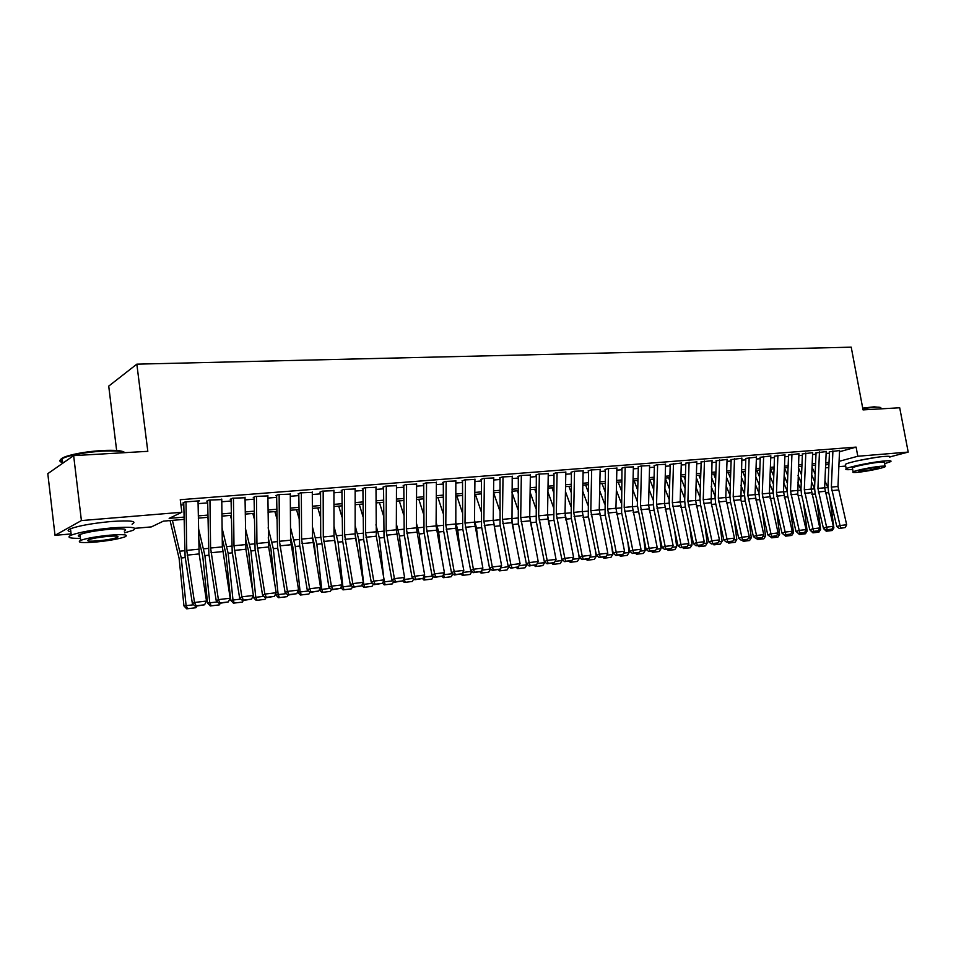 <?xml version="1.0" encoding="UTF-8"?>
<svg xmlns="http://www.w3.org/2000/svg" width="956" height="956" viewBox="0 0 956 956"><rect width="100%" height="100%" fill="white"/><g stroke="black" fill="none" stroke-linecap="round" stroke-linejoin="round"><path stroke-width="1.43" d="M116.644 450.491L108.721 386.116L136.839 364.152L851.222 347.171L863.041 409.897L899.704 407.77L908.2 452.08L890.227 456.825M845.69 466.074L838.854 466.671M828.804 467.556L825.506 467.843M184.018 519.371L163.392 521.139L151.418 526.887L134.892 528.333M71.114 533.926L55.018 535.336L81.403 520.578L181.867 512.261L169.14 518.367L183.982 517.112M81.403 520.578L73.648 455.63L47.8 473.65L55.018 535.336M198.047 501.506L199.446 500.825L185.01 501.972L182.871 503.023M221.756 499.606L208.982 500.072L206.783 501.123M245.035 497.753L232.499 498.219L230.241 499.271M267.871 495.925L255.587 496.403L253.268 497.443M290.289 494.133L278.244 494.611L275.866 495.65M312.301 492.388L300.483 492.854L298.057 493.894M333.919 490.655L322.315 491.133L319.842 492.173M355.142 488.97L343.766 489.448L341.244 490.476M375.995 487.309L364.822 487.787L362.264 488.815M396.477 485.684L385.519 486.15L382.902 487.178M416.613 484.083L405.846 484.549L403.193 485.564M436.39 482.505L425.814 482.971L423.126 483.987M455.833 480.964L445.448 481.43L442.712 482.433M474.941 479.446L464.747 479.9L461.975 480.916M493.726 477.952L483.712 478.406L480.916 479.41M512.213 476.482L502.366 476.936L499.522 477.94M530.377 475.036L520.697 475.49L517.841 476.482M548.254 473.626L538.742 474.068L535.838 475.06M565.832 472.228L556.488 472.67L553.56 473.65M583.124 470.854L573.935 471.296L570.983 472.276M600.141 469.504L591.107 469.934L588.131 470.914M616.895 468.177L608.004 468.607L605.005 469.575M633.374 466.875L624.638 467.293L621.615 468.261M649.602 465.584L641.01 466.002L637.951 466.97M665.579 464.317L657.119 464.724L654.047 465.692M681.305 463.074L669.893 464.437M696.793 461.844L685.488 463.206M712.041 460.637L700.856 461.987M727.062 459.442L715.984 460.792M741.856 458.271L730.898 459.609M756.435 457.123L745.572 458.438M770.799 455.976L760.044 457.291M784.96 454.865L774.3 456.167M798.905 453.753L788.342 455.056M812.648 452.666L802.192 453.957M826.199 451.591L815.838 452.881M839.511 451.746L856.098 447.109L180.254 499.713L181.867 512.261M180.935 505.019L183.791 504.792M198.071 503.645L207.667 502.88M221.792 501.757L231.089 501.004M245.059 499.892L254.081 499.163M267.895 498.064L276.654 497.359M290.301 496.272L298.81 495.59M312.313 494.515L320.571 493.858M333.919 492.782L341.937 492.149M355.142 491.085L362.921 490.464M375.995 489.424L383.535 488.815M396.477 487.787L403.802 487.202M416.601 486.174L423.711 485.612M436.378 484.596L443.273 484.047M455.809 483.043L462.513 482.505M474.917 481.513L481.418 480.988M493.702 480.008L500.012 479.506M512.177 478.538L518.295 478.048M530.341 477.08L536.292 476.602M548.218 475.658L553.978 475.192M565.785 474.248L571.389 473.806M583.088 472.862L588.514 472.431M600.093 471.499L605.363 471.081M616.847 470.161L621.95 469.755M633.326 468.846L638.285 468.452M649.554 467.556L654.358 467.161M665.519 466.277L670.18 465.895M681.246 465.01L685.763 464.652M696.733 463.78L701.118 463.433M711.981 462.561L716.235 462.214M727.002 461.354L731.125 461.031M741.796 460.171L745.788 459.86M756.375 459.011L760.247 458.701M770.727 457.864L774.48 457.565M784.888 456.729L788.521 456.442M798.834 455.618L802.347 455.331M812.576 454.518L815.982 454.243M826.127 453.431L829.426 453.168M839.559 450.539L829.294 451.806M73.648 455.63L147.81 451.328L136.839 364.152M856.098 447.109L857.807 456.251L908.2 452.08M857.938 460.673L876.425 457.35M839.081 461.342L857.807 456.251M198.251 515.905L207.834 515.093M221.935 513.898L231.233 513.109M245.178 511.926L254.2 511.149M267.991 509.99L276.738 509.237M290.373 508.09L298.87 507.361M312.361 506.226L320.607 505.521M333.943 504.386L341.949 503.704M355.154 502.593L362.921 501.936M375.971 500.825L383.511 500.179M396.429 499.092L403.755 498.47M416.541 497.383L423.639 496.773M436.295 495.71L443.19 495.124M455.713 494.061L462.405 493.487M474.797 492.436L481.298 491.886M493.571 490.846L499.869 490.309M512.022 489.281L518.14 488.755M530.174 487.739L536.113 487.237M548.027 486.222L553.787 485.732M565.594 484.74L571.186 484.262M582.873 483.27L588.298 482.804M599.866 481.824L605.136 481.382M616.608 480.402L621.711 479.972M633.075 479.004L638.022 478.586M649.279 477.63L654.083 477.223M665.245 476.279L669.893 475.885M680.947 474.953L685.476 474.558M696.422 473.638L700.808 473.268M711.658 472.336L715.913 471.977M726.668 471.069L730.79 470.722M741.462 469.814L745.453 469.48M756.029 468.571L759.889 468.249M770.381 467.365L774.121 467.042M784.518 466.158L788.15 465.847M798.451 464.975L801.976 464.676M812.194 463.815L815.599 463.529M825.733 462.668L829.031 462.381M825.625 464.986L828.96 464.09L825.661 464.353M815.528 465.225L812.122 465.512M801.905 466.385L798.38 466.695M788.079 467.58L784.446 467.89L787.768 475.646M774.061 468.775L770.309 469.097M759.829 469.994L755.957 470.328M745.393 471.236L741.402 471.583M730.731 472.491L726.608 472.85M715.853 473.77L711.611 474.128M700.748 475.06L696.374 475.443M685.416 476.375L680.899 476.769M669.845 477.713L665.185 478.108L669.523 489.03M654.035 479.064L649.232 479.482M637.975 480.45L633.027 480.868M621.663 481.848L616.56 482.278M605.088 483.27L599.83 483.712M588.251 484.704L582.825 485.17M571.138 486.174L565.558 486.652M553.751 487.668L547.991 488.158M536.077 489.185L530.15 489.687M518.116 490.727L511.998 491.253M499.845 492.292L493.547 492.83M481.274 493.882L474.785 494.443M462.381 495.507L455.701 496.068M443.178 497.144L436.283 497.741M423.627 498.829L416.529 499.438M403.743 500.526L396.429 501.159M383.511 502.259L375.971 502.916M362.91 504.027L355.154 504.696M341.949 505.832L333.955 506.513M320.619 507.66L312.373 508.365M298.881 509.524L290.385 510.253M276.75 511.412L268.003 512.165M254.212 513.348L245.202 514.125M231.256 515.32L221.959 516.12M207.858 517.327L198.286 518.14M839.571 450.336L837.982 486.461L846.669 524.748L840.025 525.537L840.623 528.094L839.332 528.513L845.271 527.533L840.623 528.094M832.915 450.862L831.35 487.118L840.025 525.537L836.811 526.589L828.505 491.79L827.992 486.496L829.485 451.794M836.811 526.589L839.332 528.513M845.271 527.533L846.669 524.748M811.728 474.929L814.823 482.027M815.145 474.248L812.05 467.161M827.98 487.799L824.956 480.904M832.473 528.071L833.883 527.903L829.951 497.873M833.883 527.903L832.222 530.508L827.597 531.07L826.283 531.225L823.988 529.074M827.597 531.07L827.442 529.947M862.718 408.152L874.119 406.814L880.309 407.447M880.966 408.045C880.978 407.28 878.863 407.005 874.62 407.232L862.802 408.606M884.587 463.72L890.657 461.64C891.948 460.756 890 460.517 884.79 460.935C873.115 461.856 848.868 466.791 846.191 468.763C844.841 469.683 846.873 469.922 852.298 469.456L852.68 469.42M889.821 457.231C891.112 456.323 889.152 456.06 883.953 456.478C872.266 457.362 848.044 462.322 845.367 464.353L845.534 465.202M852.489 468.38L852.382 467.795C854.317 466.373 871.729 462.824 880.141 462.154C883.918 461.856 885.328 462.023 884.384 462.668L885.053 466.17M857.496 472.324C865.921 471.607 883.153 468.141 885.16 466.719C886.104 466.098 884.694 465.942 880.918 466.253C872.505 466.946 855.082 470.46 853.134 471.858C852.166 472.503 853.624 472.658 857.496 472.324M876.688 467.353C868.645 468.32 862.682 469.527 858.799 470.961L861.595 471.26C869.613 470.28 875.565 469.073 879.436 467.651L876.688 467.353M62.546 461.557C59.117 460.278 60.264 458.581 66 456.466C75.201 453.502 87.235 451.519 102.089 450.527C114.983 449.906 122.511 450.575 124.686 452.523M124.937 452.654C121.782 451.053 114.266 450.539 102.412 451.124C87.187 452.152 74.843 454.184 65.414 457.219L62.188 458.569C58.973 460.314 59.141 461.676 62.678 462.668M124.495 532.851L132.836 530.401C138.429 527.354 131.402 526.529 111.78 527.915C93.282 529.72 79.778 532.122 71.258 535.121C66.382 537.415 69.43 538.491 80.412 538.348M132.071 524.199C137.652 521.092 130.625 520.195 110.992 521.522C92.505 523.29 79.013 525.692 70.493 528.752C67.219 530.186 67.338 531.189 70.852 531.763M80.196 536.603C77.687 536.208 77.603 535.503 79.946 534.5C86.052 532.349 95.755 530.616 109.056 529.313C123.24 528.298 128.307 528.895 124.28 531.106M96.186 542.004C109.414 540.654 119.01 538.933 124.985 536.83C129.024 534.679 123.957 534.129 109.773 535.181C96.472 536.507 86.757 538.228 80.651 540.355C76.599 542.566 81.786 543.116 96.186 542.004M107.299 536.412C98.743 537.272 92.493 538.383 88.573 539.746C85.968 541.168 89.29 541.526 98.552 540.809C107.084 539.949 113.286 538.837 117.146 537.487C119.751 536.089 116.465 535.73 107.299 536.412M826.211 451.387L824.658 487.775L833.345 526.338L826.605 527.138L827.215 529.708L825.936 530.126L831.935 529.134L827.215 529.708M819.459 451.925L817.93 488.432L826.605 527.138L823.403 528.19L815.098 493.129L814.584 487.811L816.042 452.857M823.403 528.19L825.936 530.126M831.935 529.134L833.345 526.338M812.66 452.463L811.142 489.102L819.83 527.939L812.994 528.764L813.628 531.345L812.349 531.775L818.408 530.771L813.628 531.345M805.812 453.001L804.307 489.771L812.994 528.764L809.804 529.815L801.498 494.503L800.985 489.137L802.407 453.945M809.804 529.815L812.349 531.775M818.408 530.771L819.83 527.939M798.917 453.55L797.77 494.037L806.111 529.576L799.18 530.401L799.837 533.006L798.559 533.436L804.677 532.42L799.837 533.006M791.962 454.088L790.504 491.121L799.18 530.401L796.001 531.464L787.696 495.889L787.182 490.488L788.569 455.032M796.001 531.464L798.559 533.436M804.677 532.42L806.111 529.576M784.96 454.65L783.514 491.802L792.201 531.237L785.163 532.074L785.832 534.703L784.565 535.121L790.755 534.105L785.832 534.703M777.909 455.199L776.487 492.495L785.163 532.074L781.996 533.149L773.703 497.287L773.177 491.85L774.539 456.143M781.996 533.149L785.653 536.149L786.943 536.005L786.764 534.858M790.755 534.105L792.201 531.237M798.033 475.371L801.236 482.78M801.558 474.953L798.356 467.544M814.572 488.827L811.453 481.657M818.945 529.696L820.607 529.493L816.806 500.382M820.607 529.493L818.933 532.122L814.237 532.695L812.935 532.839L810.628 530.676M814.237 532.695L814.07 531.56M784.147 475.789L787.457 483.533M797.077 532.301L799.383 534.488L800.686 534.344L800.519 533.197M800.961 489.866L797.758 482.41M805.227 531.333L807.139 531.106L803.482 502.964M807.139 531.106L805.454 533.759L800.686 534.344M770.046 476.184L773.476 484.274M773.774 476.327L770.691 469.061M787.17 490.918L783.86 483.15M791.305 533.006L793.468 532.755L789.979 505.628M793.468 532.755L791.783 535.42L786.943 536.005M755.73 476.554L759.279 485.003M759.578 476.996L756.734 470.268M773.177 491.982L769.747 483.891M777.18 534.703L779.618 534.416L776.272 508.389M779.618 534.416L777.909 537.105L771.719 537.846L770.62 536.806M773.01 537.702L772.818 536.543M770.811 455.761L769.401 493.188L778.088 532.922L770.942 533.771L771.635 536.412L770.369 536.842L776.63 535.814L771.635 536.412M763.653 456.323L762.267 493.894L770.942 533.771L767.788 534.846L759.494 498.721L758.98 493.236L760.295 457.279M767.788 534.846L770.369 536.842M776.63 535.814L778.088 532.922M741.211 476.889L744.879 485.708M745.166 477.653L742.585 471.475M758.98 493.069L755.443 484.608M762.852 536.424L765.553 536.101L762.374 511.233M765.553 536.101L763.832 538.814L757.582 539.554L756.483 538.515M758.861 539.411L758.658 538.252M756.447 456.896L755.073 494.599L763.76 534.631L756.507 535.491L757.224 538.144L755.957 538.575L762.291 537.535L757.224 538.144M749.181 457.47L747.831 495.304L756.507 535.491L753.376 536.567L745.083 500.167L744.557 494.646L745.835 458.426M753.376 536.567L755.957 538.575M762.291 537.535L763.76 534.631M726.464 477.199L730.253 486.413M730.539 478.299L728.221 472.706M744.581 494.144L740.912 485.313M748.297 538.168L751.285 537.81L748.273 514.173M751.285 537.81L749.552 540.546L743.23 541.299L742.119 540.248M744.509 541.156L744.294 539.985M741.868 458.044L740.888 499.737L749.217 536.364L741.856 537.236L742.585 539.913L741.342 540.343L747.735 539.292L742.585 539.913M734.495 458.629L733.192 496.75L741.856 537.236L738.737 538.312L730.456 501.637L729.93 496.068L731.173 459.585M738.737 538.312L741.342 540.343M747.735 539.292L749.217 536.364M711.503 477.474L715.423 487.094M715.686 478.932L713.654 473.961M729.954 495.244L726.166 486.007M733.527 539.949L736.801 539.554L733.969 517.22M736.801 539.554L735.068 542.303L728.663 543.068L727.564 542.004M729.942 542.924L729.727 541.741M727.074 459.215L725.783 497.479L734.447 538.12L726.99 539.005L727.731 541.705L726.488 542.136L732.965 541.072L727.731 541.705M719.593 459.8L718.326 498.207L726.99 539.005L723.883 540.092L715.602 503.131L715.076 497.526L716.283 460.768M723.883 540.092L726.488 542.136M732.965 541.072L734.447 538.12M696.303 477.701L700.354 487.763M700.617 479.542L698.872 475.228M715.112 496.331L711.204 486.688M718.53 541.741L722.103 541.323L719.462 520.363M722.103 541.323L720.358 544.084L713.893 544.86L712.77 543.785M715.16 544.717L714.921 543.534M712.053 460.398L711.156 502.701L719.462 539.901L711.885 540.809L712.662 543.522L711.419 543.952L717.956 542.889L712.662 543.522M704.452 460.995L703.234 499.689L711.885 540.809L708.79 541.897L700.533 504.649L700.007 498.996L701.166 461.963M708.79 541.897L711.419 543.952M717.956 542.889L719.462 539.901M680.863 477.892L685.058 488.408M685.309 480.127L683.863 476.506M700.055 497.431L696.004 487.345M703.305 543.57L707.177 543.104L704.739 523.625M707.177 543.104L705.42 545.9L698.884 546.677L697.772 545.601M700.15 546.533L699.912 545.338M696.793 461.605L695.598 500.43L704.249 541.717L696.554 542.638L697.342 545.374L696.111 545.804L702.732 544.717L697.342 545.374M689.085 462.214L687.902 501.195L696.554 542.638L693.482 543.725L685.225 506.178L684.699 500.49L685.811 463.182M693.482 543.725L696.111 545.804M702.732 544.717L704.249 541.717M669.762 480.689L668.626 477.821M684.759 498.518L680.564 487.978M687.854 545.434L692.036 544.932L689.802 527.007M692.036 544.932L690.268 547.74L683.66 548.529L682.536 547.441M684.914 548.385L684.663 547.191M681.305 462.824L680.158 501.948L688.798 543.558L680.983 544.49L681.795 547.238L680.576 547.68L687.268 546.581L681.795 547.238M673.478 463.445L672.343 502.713L680.983 544.49L677.935 545.589L669.69 507.744L669.152 502.008L670.228 464.413M677.935 545.589L680.576 547.68M687.268 546.581L688.798 543.558M649.781 479.434L653.749 489.639M653.976 481.226L653.163 479.147M669.224 499.618L664.898 488.588M672.152 547.31L676.669 546.772L674.649 530.52M676.669 546.772L674.888 549.604L668.196 550.405L667.061 549.306M669.439 550.262L669.176 549.055M665.579 464.066L664.48 503.489L673.108 545.434L665.173 546.378L666.009 549.15L664.79 549.581L671.566 548.481L666.009 549.15M657.62 464.688L656.545 504.266L665.173 546.378L662.138 547.477L653.916 509.333L653.378 503.549L654.394 465.668M662.138 547.477L664.79 549.581M671.566 548.481L673.108 545.434M634.103 480.772L637.724 490.201M637.939 481.728L637.461 480.486M653.45 500.705L648.969 489.173M656.21 549.234L661.05 548.648L659.27 534.165M661.05 548.648L659.258 551.504L652.506 552.305L651.359 551.206M653.737 552.174L653.462 550.955M618.185 482.147L621.448 490.739M637.425 501.804L632.8 489.723M640.006 551.17L645.192 550.548L643.651 537.953M645.192 550.548L643.4 553.428L636.553 554.241L635.417 553.13M637.783 554.11L637.497 552.879M602.017 483.533L604.909 491.241M621.161 502.892L616.369 490.249M623.551 553.154L629.096 552.484L627.805 541.897M629.096 552.484L627.279 555.376L620.36 556.213L619.213 555.089M621.579 556.069L621.28 554.839M649.614 465.321L648.55 505.055L657.166 547.334L649.112 548.29L649.972 551.086L648.765 551.516L655.613 550.405L649.972 551.086M641.524 465.954L640.496 505.844L649.112 548.29L646.101 549.389L637.341 505.115L638.321 466.934M646.101 549.389L648.765 551.516M655.613 550.405L657.166 547.334M633.386 466.6L632.37 506.644L640.986 549.258L632.788 550.238L633.685 553.046L632.49 553.488L639.409 552.353L633.685 553.046M625.176 467.245L624.196 507.445L632.788 550.238L629.801 551.337L621.603 512.571L621.986 468.237M629.801 551.337L632.49 553.488M639.409 552.353L640.986 549.258M616.895 467.902L615.939 508.257L624.531 551.218L616.214 552.21L617.134 555.042L615.939 555.484L622.953 554.337L617.134 555.042M608.554 468.56L607.634 509.07L616.214 552.21L613.25 553.321L605.076 514.232L605.399 469.551M613.25 553.321L615.939 555.484M622.953 554.337L624.531 551.218M585.598 484.931L588.107 491.707M604.622 503.979L599.675 490.727M606.833 555.161L612.736 554.444L611.721 545.995M612.736 554.444L610.92 557.36L603.917 558.208L602.758 557.073M605.124 558.065L604.813 556.822M600.153 469.229L599.245 509.895L607.825 553.213L599.364 554.217L600.308 557.073L599.137 557.515L606.224 556.356L600.308 557.073M591.668 469.886L590.808 510.719L599.364 554.217L596.425 555.328L588.275 515.929L588.549 470.878M596.425 555.328L599.137 557.515M606.224 556.356L607.825 553.213M568.928 486.365L571.031 492.125M587.821 505.055L582.706 491.169M589.852 557.193L596.126 556.44L595.385 550.286M596.126 556.44L594.285 559.38L587.211 560.228L586.04 559.093M588.406 560.096L588.083 558.842L589.231 558.412L582.049 559.571L588.06 558.842M583.136 470.567L582.288 511.556L590.844 555.233L582.252 556.261L583.22 559.129M574.52 471.248L573.708 512.392L582.252 556.261L579.336 557.372L571.198 517.638L571.413 472.24M579.336 557.372L582.049 559.571M589.231 558.412L590.844 555.233M551.982 487.823L553.667 492.495M566.036 520.327L565.115 515.141M570.756 506.118L565.462 491.563M572.584 559.272L579.24 558.471L578.798 554.755M579.24 558.471L577.4 561.435L570.23 562.295L569.059 561.136M571.413 562.164L571.067 560.837M565.832 471.929L565.044 513.253L573.588 557.288L564.853 558.328L565.844 561.232L564.697 561.674L571.963 560.491L565.844 561.232M555.03 561.375L562.092 560.527L553.847 519.383L554.002 473.614M564.697 561.674L561.961 559.451L564.853 558.328L556.32 514.101L557.085 472.623M571.963 560.491L573.588 557.288M534.774 489.293L536.017 492.806M549.055 524.784L547.537 515.917M553.405 507.17L547.931 491.91M562.092 560.527L560.228 563.514L552.974 564.387L551.803 563.227M554.157 564.255L553.763 562.857M548.254 473.316L547.525 514.961L556.045 559.38L547.167 560.443L548.194 563.359L547.047 563.801L554.408 562.606L548.194 563.359M539.351 474.021L538.658 515.834L547.167 560.443L544.311 561.554L536.22 521.151L536.316 475.024M544.311 561.554L547.047 563.801M554.408 562.606L556.045 559.38M517.28 490.798L518.08 493.069M531.811 529.457L529.72 516.921M535.766 508.21L530.102 492.197M537.188 563.514L544.657 562.618L544.562 561.758M544.657 562.618L542.781 565.629L535.444 566.514L534.273 565.343M536.615 566.382L536.185 564.9M530.377 474.726L529.72 516.718L538.204 561.507L529.182 562.582L530.233 565.522L529.11 565.964L536.555 564.757L530.233 565.522M521.331 475.443L520.709 517.602L529.182 562.582L526.35 563.705L518.295 522.956L518.319 476.447M526.35 563.705L529.11 565.964M536.555 564.757L538.204 561.507M499.51 492.316L499.833 493.26M514.304 534.38L511.615 517.997M517.841 509.237L511.986 492.424M519.048 565.701L526.935 564.745L526.864 564.124M526.935 564.745L525.059 567.78L517.626 568.677L516.443 567.494M518.785 568.545L518.319 566.98M512.213 476.16L511.986 522.633L520.076 563.67L510.898 564.769L511.986 567.721L510.863 568.163L518.403 566.944L511.986 567.721M503.011 476.889L502.45 519.395L510.898 564.769L508.102 565.88L500.072 524.784L500.036 477.892M508.102 565.88L510.863 568.163M518.403 566.944L520.076 563.67M496.523 539.543L493.224 519.072M499.618 510.241L493.631 492.818M500.597 567.912L508.891 566.538M508.927 566.908L507.039 569.967L499.51 570.875L498.315 569.68M500.657 570.744L500.096 568.904M493.738 477.618L493.2 520.303L501.637 565.868L492.304 566.98L493.427 569.955L492.316 570.409L499.952 569.167L493.427 569.955M484.381 478.359L483.879 521.211L492.304 566.98L489.544 568.103L481.537 526.648L481.442 479.374M489.544 568.103L492.316 570.409M499.952 569.167L501.637 565.868M478.454 545.004L476.518 528.19L474.511 520.112M481.083 511.233L475.383 494.383M481.836 570.158L490.607 568.987M490.619 569.107L488.707 572.19L481.095 573.11L479.9 571.903M482.218 572.979L481.525 570.78M474.941 479.099L474.487 522.131L482.888 568.103L473.399 569.238L474.546 572.238L473.447 572.68L481.191 571.437L474.546 572.238M465.429 479.852L465.01 523.063L473.399 569.238L470.663 570.362L462.692 528.548L462.525 480.868M470.663 570.362L473.447 572.68M481.191 571.437L482.888 568.103M455.833 480.605L455.821 528.25L463.815 570.374L454.16 571.521L455.343 574.556L454.267 574.998L462.106 573.731L455.343 574.556M446.153 481.37L445.807 524.952L454.16 571.521L451.471 572.656L443.536 530.472L443.285 482.386M451.471 572.656L454.267 574.998M462.106 573.731L463.815 570.374M436.39 482.135L436.079 525.908L444.421 572.692L434.586 573.863L435.805 576.91L434.741 577.352L442.688 576.074L435.805 576.91M426.543 482.911L426.268 526.864L434.586 573.863L431.933 574.986L424.034 532.432L423.723 483.939M431.933 574.986L434.741 577.352M442.688 576.074L444.421 572.692M460.099 550.752L457.733 530.078L455.474 521.128M462.226 512.177L456.837 495.973M471.953 571.425L470.077 574.46L462.369 575.381L461.127 574.138M462.752 572.453L471.87 571.365M463.481 575.261L462.644 572.68M441.445 556.834L438.637 532.014L436.103 522.107M443.046 513.109L437.979 497.598M452.917 573.863L451.136 576.755L443.321 577.687L442.007 576.36M444.421 577.567L443.476 574.771L452.666 573.66M423.592 577.149L423.974 576.396M422.504 563.287L419.206 533.974L416.398 523.04M423.532 513.993L418.8 499.235M433.546 576.349L431.861 579.097L423.95 580.041L422.552 578.619M425.038 579.922L424.058 577.101L433.14 576.014M416.613 483.7L416.374 527.843L424.679 575.034L414.677 576.229L415.932 579.3L414.88 579.754L422.922 578.464L415.932 579.3M406.587 484.489L406.396 528.823L414.677 576.229L412.06 577.364L404.197 534.416L403.802 485.517M412.06 577.364L414.88 579.754M422.922 578.464L424.679 575.034M403.492 579.563L404.304 579.467L404.161 578.26M403.253 570.135L399.453 535.969L396.346 523.936M403.683 514.83L399.285 500.908M413.852 578.882L412.263 581.475L404.245 582.431L402.751 580.913M405.32 582.312L404.304 579.467L413.267 578.392M396.489 485.29L396.322 529.803L404.591 577.436L394.41 578.643L395.7 581.75L394.661 582.192L402.823 580.89L395.7 581.75M386.284 486.09L386.164 530.807L394.41 578.643L391.841 579.778L384.025 536.447L383.547 487.13M391.841 579.778L394.661 582.192M402.823 580.89L404.591 577.436M376.15 535.217L376.772 538.79M383.045 582.013L384.192 581.881L384.001 580.137M383.703 577.412L379.341 538.001L375.935 524.772M383.476 515.619L379.448 502.617M393.8 581.463L392.319 583.889L384.204 584.869L382.484 583.112M385.256 584.749L384.192 581.881L393.047 580.818M375.995 486.903L376.305 536.208L384.145 579.874L373.784 581.105L375.111 584.224L374.095 584.678L382.352 583.351L375.111 584.224M365.622 487.715L365.586 532.827L373.784 581.105L371.251 582.24L363.483 538.515L362.921 488.755M371.251 582.24L374.095 584.678M382.352 583.351L384.145 579.874M355.202 535.372L356.935 546.175M362.216 584.51L363.734 584.343L358.882 540.056L355.154 525.549M362.91 516.348L359.265 504.338M373.402 584.092L372.015 586.351L363.794 587.343L361.81 585.311M364.834 587.223L363.734 584.343L372.47 583.291M355.142 488.552L355.154 533.842L363.328 582.347L352.788 583.602L354.15 586.757L353.146 587.211L361.523 585.861L354.15 586.757M344.578 489.376L344.638 534.882L352.788 583.602L350.302 584.749L342.571 540.618L341.925 490.416M350.302 584.749L353.146 587.211M361.523 585.861L363.328 582.347M334.014 536.005L336.787 554.074M341.017 587.056L342.917 586.841L338.054 542.16L333.991 526.254M341.973 517.005L338.723 506.106M352.645 586.769L351.366 588.86L343.037 589.864L340.778 587.534M344.052 589.744L342.917 586.841L351.521 585.801M333.919 490.225L334.014 535.922L342.14 584.881L331.397 586.159L332.808 589.326L331.828 589.78L340.324 588.418L332.808 589.326M323.164 491.073L323.307 536.973L331.397 586.159L328.96 587.295L320.702 536.029L320.559 492.113M328.96 587.295L331.828 589.78M340.324 588.418L342.14 584.881M312.301 491.922L312.493 538.037L320.571 587.45L309.636 588.753L311.07 591.955L310.114 592.409L318.73 591.023L311.07 591.955M301.343 492.794L301.582 539.1L309.636 588.753L307.246 589.9L299.622 544.932L298.798 493.834M307.246 589.9L310.114 592.409M318.73 591.023L320.571 587.45M290.289 493.666L290.576 540.188L298.595 590.067L287.457 591.394L288.939 594.62L288.007 595.074L296.73 593.676L288.939 594.62M279.128 494.539L279.463 541.275L287.457 591.394L285.115 592.541L277.563 547.143L276.643 495.59M285.115 592.541L288.007 595.074M296.73 593.676L298.595 590.067M312.481 536.71L314.393 544.729L316.305 562.57M319.435 589.649L321.718 589.386L316.866 544.299L312.445 526.875M320.642 517.59L317.822 507.899M331.505 589.505L330.346 591.405L321.897 592.421L319.352 589.804M322.901 592.314L321.718 589.386L330.202 588.37M290.552 537.32L292.859 546.904L295.512 571.712M297.663 591.884L300.136 591.979L295.285 546.485L290.493 527.401M298.929 518.08L296.539 509.715M309.995 592.29L308.943 594.011L300.387 595.038L297.698 592.254M301.367 594.931L300.136 591.979L308.477 590.975M268.218 537.81L270.942 549.126L274.372 581.595M275.663 593.807L275.782 594.883L278.172 594.608L273.308 548.696L268.134 527.808M276.81 518.463L274.886 511.58M288.126 595.062L287.159 596.652L278.483 597.691L275.782 594.883M279.439 597.584L278.172 594.608L286.358 593.628M267.871 495.435L268.648 546.975L276.212 592.732L264.872 594.082L266.401 597.333L265.481 597.787L274.336 596.377L266.401 597.333M256.495 496.331L256.937 543.486L264.872 594.082L262.577 595.23L255.085 549.401L254.069 497.383M262.577 595.23L265.481 597.787M274.336 596.377L276.212 592.732M245.441 538.168L248.62 551.373L252.898 592.302M253.256 595.743L253.448 597.56L255.79 597.297L250.938 550.955L245.345 528.094M254.272 518.726L252.838 513.468M265.947 597.739L264.967 599.34L256.172 600.404L253.448 597.56M257.104 600.296L255.79 597.297L263.832 596.341M245.023 497.228L245.907 549.246L253.412 595.457L241.856 596.831L243.422 600.105L242.537 600.559L251.512 599.137L243.422 600.105M233.443 498.148L233.981 545.733L241.856 596.831L239.621 597.978L232.189 551.708L231.065 499.199M239.621 597.978L242.537 600.559M251.512 599.137L253.412 595.457M222.234 538.383L225.879 553.679L230.719 600.296L233.001 600.033L228.137 553.261L222.115 528.214M231.292 518.833L230.384 515.392M243.35 600.464L242.37 602.089L233.443 603.152L230.719 600.296M234.363 603.057L233.001 600.033L240.876 599.089M221.756 499.068L222.342 546.88L230.181 598.217L218.398 599.627L220.023 602.925L219.151 603.391L228.269 601.933L220.023 602.925M209.95 500L210.595 548.027L218.398 599.627L216.235 600.774L208.862 554.05L207.643 501.064M216.235 600.774L219.151 603.391M228.269 601.933L230.181 598.217M198.585 538.407L202.72 556.01L207.548 603.069L209.77 602.83L204.919 555.603L198.43 528.154M207.882 518.773L207.512 517.351M220.334 603.248L219.354 604.873L210.296 605.961L207.548 603.069M211.192 605.865L209.77 602.83L217.49 601.898M198.035 500.944L199.135 553.93L206.508 601.037L194.498 602.471L196.159 605.805L195.323 606.259L204.56 604.79L196.159 605.805M186.002 501.888L186.767 550.369L194.498 602.471L192.383 603.63L185.094 556.44L183.755 502.952M192.383 603.63L195.323 606.259M204.56 604.79L206.508 601.037M170.06 520.566L179.119 558.4L183.946 605.913L186.109 605.662L181.27 557.993L172.403 520.363M196.888 606.068L195.896 607.729L186.707 608.829L183.946 605.913M187.579 608.733L186.109 605.662L193.65 604.766M837.982 486.461L831.35 487.118M838.328 489.986L831.684 490.643M825.398 492.973L828.709 492.639M824.658 487.871L827.872 487.56M824.658 487.775L817.93 488.432M825.004 491.312L818.264 491.993M811.142 489.102L804.307 489.771M811.489 492.675L804.653 493.356M797.435 490.44L790.504 491.121M797.77 494.037L790.851 494.73M783.514 491.802L776.487 492.495M783.86 495.435L776.834 496.14M811.883 494.336L815.301 493.989M811.142 489.197L814.572 488.863M798.164 495.722L801.702 495.363M797.423 490.548L800.973 490.201M784.255 497.12L787.899 496.762M783.514 491.91L787.17 491.551M770.142 498.554L773.906 498.172M769.401 493.296L773.165 492.926M769.401 493.188L762.267 493.894M769.747 496.845L762.613 497.562M755.826 499.988L759.697 499.606M755.073 494.706L758.968 494.324M755.073 494.599L747.831 495.304M755.431 498.279L748.19 498.996M741.282 501.458L745.286 501.052M740.542 496.128L744.545 495.734M740.542 496.021L733.192 496.75M740.888 499.737L733.539 500.466M726.524 502.952L730.659 502.533M725.783 497.586L729.918 497.18M725.783 497.479L718.326 498.207M726.142 501.207L718.673 501.96M711.551 504.457L715.805 504.027M710.798 499.056L715.064 498.638M710.81 498.948L703.234 499.689M711.156 502.701L703.58 503.465M696.35 505.999L700.736 505.557M695.598 500.55L699.995 500.119M695.598 500.43L687.902 501.195M695.956 504.23L688.26 504.995M680.899 507.552L685.428 507.098M680.158 502.067L684.687 501.613M680.158 501.948L672.343 502.713M680.517 505.772L672.701 506.549M665.221 509.142L669.893 508.664M664.468 503.597L669.152 503.143M664.48 503.489L656.545 504.266M664.838 507.337L656.903 508.138M649.303 510.743L654.107 510.265M648.55 505.162L653.366 504.696M633.123 512.38L638.082 511.878M632.37 506.752L637.341 506.262M616.692 514.041L621.806 513.527M615.939 508.365L621.065 507.863M648.55 505.055L640.496 505.844M648.909 508.939L640.855 509.739M632.37 506.644L624.196 507.445M632.741 510.552L624.555 511.364M615.939 508.257L607.634 509.07M616.309 512.201L607.992 513.025M600.01 515.726L605.268 515.188M599.245 510.002L604.527 509.488M599.245 509.895L590.808 510.719M599.615 513.862L591.167 514.71M583.04 517.435L588.466 516.885M582.288 511.675L587.725 511.137M582.288 511.556L573.708 512.392M582.658 515.559L574.066 516.419M565.904 519.168L571.401 518.606M565.044 513.36L570.648 512.81M565.044 513.253L556.32 514.101M565.414 517.292L556.691 518.164M548.601 520.912L554.05 520.363M547.525 515.081L553.297 514.519M547.525 514.961L538.658 515.834M547.896 519.036L539.029 519.921M531.022 522.681L536.412 522.143M529.72 516.837L535.671 516.252M529.72 516.718L520.709 517.602M530.09 520.817L521.08 521.725M513.157 524.486L518.487 523.948M511.83 518.594L517.734 518.009M511.615 518.487L502.45 519.395M511.986 522.633L502.82 523.553M494.981 526.326L500.263 525.788M493.666 520.375L499.51 519.801M493.2 520.303L483.879 521.211M493.583 524.474L484.262 525.406M476.518 528.19L481.74 527.664M475.204 522.191L480.988 521.618M474.487 522.131L465.01 523.063M474.869 526.35L465.381 527.294M455.45 524.008L445.807 524.952M455.821 528.25L446.189 529.218M436.079 525.908L426.268 526.864M436.462 530.186L426.651 531.166M457.733 530.078L462.895 529.564M456.43 524.031L462.142 523.47M438.637 532.014L443.727 531.5M437.334 525.908L442.975 525.358M419.206 533.974L424.225 533.46M417.915 527.808L423.484 527.27M416.374 527.843L406.396 528.823M416.756 532.157L406.778 533.161M399.453 535.969L404.388 535.468M398.162 529.755L403.647 529.218M396.322 529.803L386.164 530.807M396.716 534.165L386.559 535.181M379.341 538.001L384.216 537.511M378.062 531.727L383.464 531.201M375.923 531.811L365.586 532.827M376.305 536.208L365.969 537.236M358.882 540.056L363.674 539.578M357.616 533.735L362.921 533.209M355.154 533.842L344.638 534.882M355.548 538.288L345.02 539.339M338.054 542.16L342.762 541.694M336.799 535.778L342.021 535.264M334.014 535.922L323.307 536.973M334.409 540.403L323.69 541.466M312.493 538.037L301.582 539.1M312.887 542.554L301.976 543.641M290.576 540.188L279.463 541.275M290.971 544.741L279.857 545.852M316.866 544.299L321.479 543.833M315.611 537.858L320.738 537.356M295.285 546.485L299.814 546.019M294.042 539.973L299.061 539.483M273.308 548.696L277.742 548.254M272.09 542.136L277.001 541.646M268.254 542.375L256.937 543.486M268.648 546.975L257.331 548.111M250.938 550.955L255.264 550.525M249.719 544.334L254.523 543.856M245.513 544.609L233.981 545.733M245.907 549.246L234.387 550.405M228.137 553.261L232.38 552.831M226.942 546.569L231.627 546.103M222.342 546.88L210.595 548.027M222.748 551.564L211.001 552.747M204.919 555.603L209.053 555.185M203.736 548.84L208.3 548.397M198.74 549.198L186.767 550.369M199.135 553.93L187.173 555.125M181.27 557.993L185.273 557.587M180.098 551.17L184.532 550.728M852.382 467.795L853.134 471.858M846.191 468.763L845.367 464.353M62.749 463.23L62.188 458.569M116.991 536.197L117.146 537.487M79.946 534.5L80.651 540.355M71.258 535.121L70.493 528.752M66 456.466L65.414 457.219"/></g></svg>
